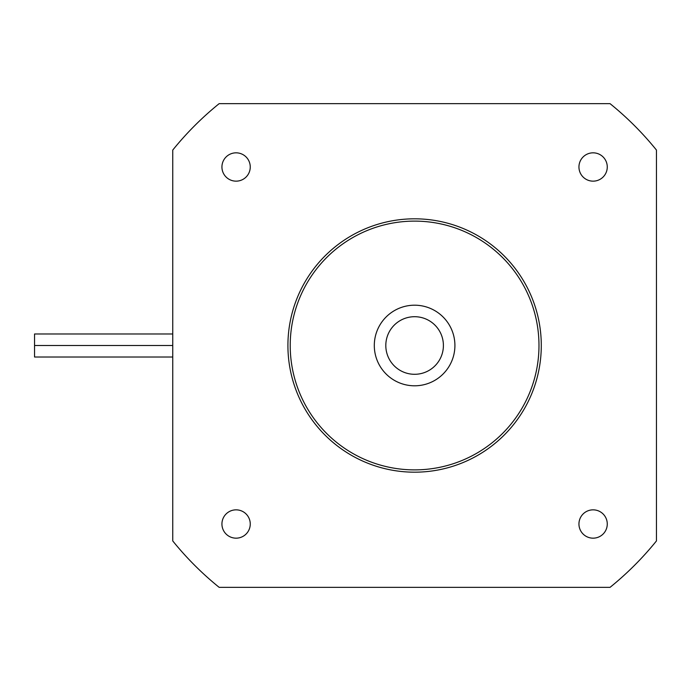 <?xml version="1.0" encoding="UTF-8"?>
<svg xmlns="http://www.w3.org/2000/svg" width="691" height="691" viewBox="0 0 691 691"><rect width="100%" height="100%" fill="white"/><g stroke="black" fill="none" stroke-linecap="round" stroke-linejoin="round"><path stroke-width="1.04" d="M656.45 150.059L656.45 540.941A310.95 310.95 0 0 1 610.041 587.35L219.159 587.35A310.95 310.95 0 0 1 172.75 540.941L172.75 150.059A310.95 310.95 0 0 1 219.159 103.65L610.041 103.65A310.95 310.95 0 0 1 656.45 150.059M538.98 345.5A124.38 124.38 0 0 1 352.41 453.218A124.38 124.38 0 0 1 352.41 237.782A124.38 124.38 0 0 1 538.98 345.5M541.286 345.5A126.686 126.686 0 0 0 351.261 235.786A126.686 126.686 0 0 0 351.261 455.214A126.686 126.686 0 0 0 541.286 345.5M454.911 345.5A40.311 40.311 0 0 1 394.449 380.404A40.311 40.311 0 0 1 394.449 310.596A40.311 40.311 0 0 1 454.911 345.5M221.932 524.011A14.157 14.157 0 0 1 236.089 509.846A14.157 14.157 0 0 1 250.254 524.011A14.157 14.157 0 0 1 236.089 538.168A14.157 14.157 0 0 1 221.932 524.011M578.946 524.011A14.157 14.157 0 0 1 593.111 509.846A14.157 14.157 0 0 1 607.268 524.011A14.157 14.157 0 0 1 593.111 538.168A14.157 14.157 0 0 1 578.946 524.011M221.932 166.989A14.157 14.157 0 0 1 236.089 152.832A14.157 14.157 0 0 1 250.254 166.989A14.157 14.157 0 0 1 236.089 181.154A14.157 14.157 0 0 1 221.932 166.989M578.946 166.989A14.157 14.157 0 0 1 593.111 152.832A14.157 14.157 0 0 1 607.268 166.989A14.157 14.157 0 0 1 593.111 181.154A14.157 14.157 0 0 1 578.946 166.989M172.75 357.014L34.55 357.014L34.55 345.5L172.75 345.5M34.55 345.5L34.55 333.986L172.75 333.986M385.811 345.5A28.789 28.789 0 0 0 428.999 370.436A28.789 28.789 0 0 0 428.999 320.564A28.789 28.789 0 0 0 385.811 345.5"/></g></svg>
